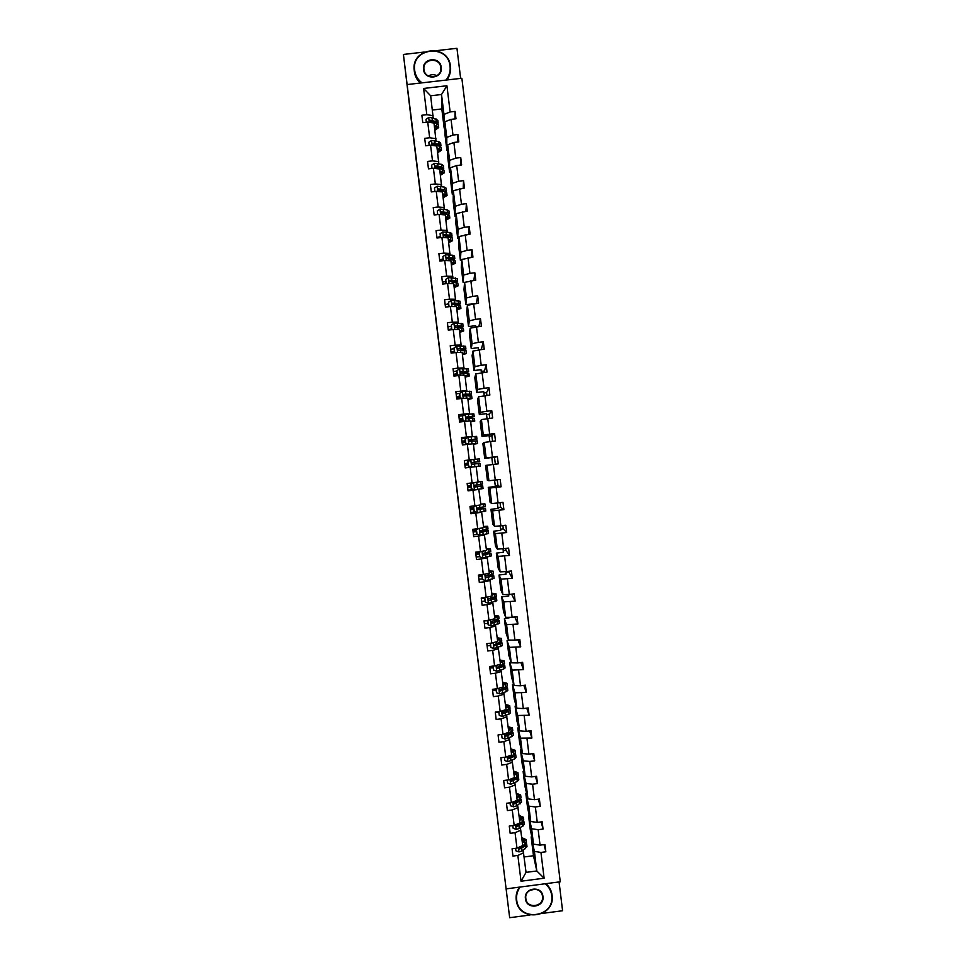 <?xml version="1.0" encoding="UTF-8"?>
<svg xmlns="http://www.w3.org/2000/svg" width="966" height="966" viewBox="0 0 966 966"><rect width="100%" height="100%" fill="white"/><g stroke="black" fill="none" stroke-linecap="round" stroke-linejoin="round"><path stroke-width="1.45" d="M424.243 52.055L403.414 54.446L509.662 917.7L529.996 915.031M542.433 913.389L562.586 910.745L559.06 881.946M509.662 917.7L412.651 131.243M403.414 54.446L412.615 131.243M460.637 78.391L456.954 48.3L436.318 50.667M506.22 888.865L560.268 881.789L461.857 78.258L407.241 84.549M444.952 127.971L444.167 128.067L443.962 114.423L441.522 94.523L446.92 85.757L450.132 111.971L455.083 111.404L454.95 118.915M444.167 128.067L441.812 108.929L441.522 94.523L430.655 95.779L433.203 118.033M443.962 114.423L450.132 111.971M447.717 150.068L446.872 150.165L446.787 137.401L444.867 121.788L451.05 119.373L455.988 118.806L455.083 111.404M451.05 119.373L452.969 135.059L457.908 134.491L457.715 142.014M450.494 172.141L449.588 172.25L449.601 160.368L447.693 144.767L453.875 142.461L458.814 141.881L457.908 134.491M453.875 142.461L455.795 158.146L460.734 157.567L460.456 165.101M453.271 194.214L452.293 194.323L452.426 183.335L450.506 167.734L456.701 165.536L461.639 164.957L460.734 157.567M456.701 165.536L458.633 181.21L463.559 180.63L463.185 188.177M456.073 216.263L455.01 216.384L455.24 206.277L453.32 190.688L464.477 188.02L463.559 180.63M459.538 188.599L461.458 204.261L466.397 203.681L465.902 211.24M458.886 238.3L457.715 238.445L458.053 229.208L456.145 213.631L467.303 211.071L466.397 203.681M462.364 211.651L464.284 227.312L469.21 226.72L468.595 234.291M461.712 260.337L460.42 260.494L460.867 252.138L458.959 236.561L470.116 234.11L469.21 226.72M465.189 234.69L467.109 250.339L472.036 249.759L471.251 257.33M464.851 282.314L463.125 282.519L463.68 275.044L461.772 259.48L472.942 257.137L472.036 249.759M468.015 257.717L469.935 273.366L474.861 272.774L473.871 280.382M472.966 303.916L465.829 304.544L466.481 297.951L464.574 282.386L475.767 280.152L474.861 272.774M470.84 280.744L472.748 296.369L477.687 295.777L476.431 303.409M475.779 326.894L475.634 325.699L468.522 326.556L469.295 320.833L467.387 305.28L478.581 303.155L477.687 295.777M473.654 303.747L475.574 319.372L480.5 318.78L478.919 326.448M478.605 349.861L478.339 347.7L471.227 348.557L472.108 343.715L470.2 328.174L481.406 326.146L480.5 318.78M476.48 326.737L478.387 342.35L483.314 341.759L481.285 349.487M481.418 372.828L481.032 369.688L473.92 370.546L474.91 366.585L473.002 351.044L484.22 349.124L483.314 341.759M479.293 349.716L481.213 365.329L486.14 364.737L484.099 372.453M484.232 395.77L483.725 391.665L476.624 392.534L477.711 389.431L475.803 373.902L487.033 372.091L486.14 364.737M482.106 372.695L484.026 388.296L488.953 387.692L486.574 392.631L486.912 395.408M487.045 418.713L486.417 413.641L479.317 414.499L480.513 412.277L478.617 396.76L489.847 395.058L488.953 387.692M484.932 395.649L486.84 411.25L491.766 410.647L489.219 414.209L489.726 418.363M489.859 441.631L489.11 435.594L482.01 436.463L483.314 435.111L481.418 419.594L492.66 418L491.766 410.647M487.745 418.604L489.653 434.181L494.568 433.589L491.863 435.787L492.539 441.293M492.66 464.549L491.803 457.534L484.703 458.415L486.115 457.932L484.22 442.428L495.473 440.931L494.568 433.589M490.559 441.534L492.467 457.111L497.381 456.507L494.507 457.341L495.353 464.211M487.021 465.238L485.572 465.443L487.395 480.344L488.917 480.742L487.021 465.238L498.287 463.861L497.381 456.507M493.36 464.465L495.28 480.03L500.195 479.426L501.088 486.767L497.997 485.801L497.261 479.788M494.568 480.114L495.353 486.502L488.265 487.383L490.088 502.272L491.718 503.54L489.81 488.047L501.088 486.767M496.174 487.371L498.082 502.936L502.996 502.332L503.902 509.662L500.642 507.331L500.074 502.694M497.381 503.008L498.045 508.43L490.957 509.299L492.781 524.188L494.507 526.325L492.612 510.845L503.902 509.662M498.987 510.277L500.895 525.83L505.81 525.226L506.703 532.556L503.274 528.861L502.875 525.589M500.183 525.89L500.738 530.334L493.638 531.215L495.473 546.104L497.309 549.099L495.401 533.63L506.703 532.556M501.789 533.172L503.697 548.712L508.611 548.096L509.505 555.438L505.918 550.379L505.677 548.471M502.996 548.76L503.419 552.238L496.331 553.12L498.154 567.996L500.098 571.86L498.202 556.392L509.505 555.438M504.602 556.042L506.498 571.582L511.412 570.966L512.318 578.296L508.49 571.341M505.798 571.618L506.099 574.13L499.011 575.011L500.847 589.888L502.888 594.609L500.992 579.153L512.318 578.296M507.404 578.912L509.311 594.44L514.214 593.824L515.12 601.154L511.582 594.162M508.599 594.464L508.792 596.01L501.704 596.891L503.528 611.756L505.677 617.359L503.781 601.903L515.12 601.154M510.205 601.77L512.113 617.286L517.015 616.67L517.909 624L514.757 616.96M511.4 617.298L504.385 618.771L506.208 633.624L508.466 640.084L506.57 624.64L517.909 624M513.006 624.616L514.914 640.132L519.817 639.504L520.71 646.822L517.848 639.758M511.231 640.108L507.065 640.627L508.889 655.479L511.255 662.809L509.36 647.365L520.71 646.822M515.808 647.449L517.704 662.954L522.618 662.338L523.512 669.643L520.867 662.555M511.099 662.314L509.746 662.483L511.569 677.323L514.045 685.51L512.149 670.078L523.512 669.643M518.609 670.271L520.505 685.763L525.407 685.148L526.301 692.453L523.838 685.341M513.634 684.17L512.427 684.314L514.25 699.155L516.834 708.211L514.938 692.791L526.301 692.453M521.399 693.081L523.306 708.573L528.209 707.945L529.102 715.251L526.772 708.126M516.206 706.013L515.107 706.146L516.931 720.974L519.611 730.888L517.728 715.48L529.102 715.251M524.2 715.878L526.096 731.359L530.998 730.731L531.892 738.036L529.682 730.9M518.79 727.845L517.788 727.966L519.611 742.794L522.401 753.565L520.505 738.157L531.892 738.036M526.989 738.664L528.897 754.144L533.787 753.516L534.681 760.81L532.58 753.661M521.386 749.664L520.469 749.773L522.28 764.589L525.178 776.229L523.282 760.834L529.791 761.437L534.681 760.81M529.791 761.437L531.686 776.905L536.577 776.278L537.47 783.571L535.454 776.423M523.995 771.472L523.137 771.58L524.961 786.384L527.955 798.87L526.072 783.486L532.58 784.199L537.47 783.571M532.58 784.199L534.476 799.667L539.366 799.027L540.26 806.32L538.328 799.172M526.603 793.267L525.818 793.364L527.629 808.168L530.732 821.511L528.849 806.127L535.369 806.96L540.26 806.32M535.369 806.96L537.265 822.416L542.155 821.776L543.049 829.057L541.177 821.909M529.235 815.05L528.487 815.147L530.298 829.939L533.51 844.139L531.626 828.768L538.159 829.697L543.049 829.057M538.159 829.697L540.054 845.141L544.945 844.513L545.838 851.795L544.027 844.622M524.152 856.951L533.474 855.743L536.806 870.958L534.403 851.396L540.948 852.435L545.838 851.795M540.948 852.435L544.112 878.203L521.024 881.221L517.861 855.441L512.958 856.081L512.065 848.788L516.967 848.148L515.059 832.704L510.169 833.332L509.263 826.039L514.166 825.411L512.27 809.943L507.367 810.583L506.474 803.289L511.376 802.649L509.468 787.181L504.566 787.821L503.672 780.516L508.575 779.888L506.667 764.408L501.765 765.036L500.871 757.742L505.773 757.115L503.866 741.622L498.963 742.25L498.07 734.945L502.972 734.317L501.064 718.825L496.162 719.453L495.268 712.147L500.171 711.519L498.263 696.015L493.36 696.643L492.455 689.338L497.369 688.71L495.461 673.205L490.547 673.821L489.653 666.504L494.568 665.888L492.66 650.372L487.745 650.987L486.84 643.67L491.754 643.054L489.847 627.526L484.932 628.142L484.038 620.824L488.953 620.208L487.045 604.68L482.131 605.296L481.225 597.966L486.14 597.35L484.232 581.81L479.317 582.426L478.411 575.096L483.326 574.48L481.418 558.928L476.504 559.543L475.598 552.214L480.513 551.598L478.605 536.045L473.69 536.649L472.785 529.32L477.699 528.704L475.791 513.139L470.877 513.755L469.971 506.413L474.886 505.798L472.978 490.233L468.051 490.837L467.146 483.495L472.072 482.891L470.164 467.315L465.238 467.918L464.332 460.565L469.259 459.961L467.339 444.372L462.412 444.976L461.507 437.622L466.433 437.018L464.525 421.43L459.599 422.033L458.693 414.668L463.62 414.076L461.7 398.475L456.773 399.067L455.867 391.713L460.794 391.109L458.874 375.508L453.948 376.1L453.042 368.734L457.969 368.143L456.049 352.518L451.122 353.121L450.216 345.743L455.143 345.152L453.223 329.527L448.296 330.118L447.391 322.753L452.317 322.161L450.397 306.524L445.471 307.116L444.553 299.738L449.492 299.146L447.572 283.509L442.633 284.101L441.728 276.723L446.666 276.131L444.746 260.482L439.808 261.074L438.89 253.684L443.829 253.104L441.909 237.443L436.97 238.034L436.064 230.645L441.003 230.065L439.071 214.392L434.132 214.983L433.227 207.593L438.166 207.002L436.246 191.34L431.295 191.92L430.389 184.518L435.328 183.938L433.408 168.265L428.469 168.845L427.552 161.443L432.502 160.863L430.57 145.178L425.62 145.757L424.714 138.355L429.665 137.776L427.733 122.078L422.782 122.658L421.876 115.244L426.815 114.676L423.603 88.449L446.92 85.757M427.733 122.078L434 123.044L436.004 140.867M436.149 144.465L436.185 145.117M435.92 138.669L429.665 137.776M446.872 150.165L445.036 135.143L444.867 121.788M446.787 137.401L452.969 135.059M430.57 145.178L436.825 146.035L438.818 163.689M438.745 161.636L432.502 160.863M449.588 172.25L447.741 157.241L447.693 144.767M449.601 160.368L455.795 158.146M433.408 168.265L439.651 169.002L441.619 186.498M441.571 184.603L435.328 183.938M452.293 194.323L450.458 179.326L450.506 167.734M452.426 183.335L458.633 181.21M436.246 191.34L442.464 191.956L444.42 209.296M444.384 207.557L438.166 207.002M455.01 216.384L453.163 201.399L453.32 190.688M455.24 206.277L461.458 204.261M439.071 214.392L445.29 214.911L447.21 232.081M447.198 230.488L441.003 230.065M457.715 238.445L455.867 223.46L456.145 213.631M458.053 229.208L464.284 227.312M441.909 237.443L448.103 237.841L450.011 254.855M450.023 253.418L443.829 253.104M460.42 260.494L458.584 245.509L458.959 236.561M460.867 252.138L467.109 250.339M444.746 260.482L450.917 260.772L452.812 277.616M452.837 276.336L446.666 276.131M463.125 282.519L461.289 267.546L461.772 259.48M463.68 275.044L469.935 273.366M447.572 283.509L453.73 283.678L455.602 300.378M455.65 299.243L449.492 299.146M465.829 304.544L463.982 289.583L464.574 282.386M466.481 297.951L472.748 296.369M450.397 306.524L456.544 306.584L458.391 323.115M458.464 322.137L452.317 322.161M468.522 326.556L466.687 311.607L467.387 305.28M469.295 320.833L475.574 319.372M453.223 329.527L459.357 329.466L461.193 345.852M461.265 345.019L455.143 345.152M471.227 348.557L469.391 333.608L470.2 328.174M472.108 343.715L478.387 342.35M456.049 352.518L462.171 352.349L463.982 368.565M464.078 367.889L457.969 368.143M473.92 370.546L472.096 355.609L473.002 351.044M474.91 366.585L481.213 365.329M461.869 373.166L468.667 371.572L468.329 368.831L459.647 368.807L456.906 370.618L457.449 375.001L464.972 375.219L466.771 391.278M466.88 390.747L460.794 391.109M476.624 392.534L474.789 377.597L475.803 373.902M477.711 389.431L484.026 388.296M461.7 398.475L467.785 398.077L469.561 413.967M469.693 413.593L463.62 414.076M479.317 414.499L477.482 399.574L478.617 396.76M480.513 412.277L486.84 411.25M464.525 421.43L470.587 420.922L472.338 436.656M472.495 436.427L466.433 437.018M482.01 436.463L480.187 421.538L481.418 419.594M483.314 435.111L489.653 434.181M467.339 444.372L473.4 443.744L475.127 459.333M475.296 459.261L469.259 459.961M484.703 458.415L482.879 443.503L484.22 442.428M486.115 457.932L492.467 457.111M470.164 467.315L480.271 466.083L476.202 466.578L478.399 466.312L476.202 466.578L478.098 482.07L472.072 482.891M488.917 480.742L495.28 480.03M474.886 505.798L480.899 504.868L478.798 489.255M479.003 489.376L472.978 490.233M488.265 487.383L489.81 488.047M491.718 503.54L498.082 502.936M477.699 528.704L483.7 527.665L481.587 511.908M481.805 512.173L475.791 513.139M490.957 509.299L492.612 510.845M494.507 526.325L500.895 525.83M480.513 551.598L486.502 550.439L484.364 534.536M484.594 534.971L478.605 536.045M493.638 531.215L495.401 533.63M497.309 549.099L503.697 548.712M483.326 574.48L489.303 573.212L487.142 557.165M487.395 557.744L481.418 558.928M496.331 553.12L498.202 556.392M500.098 571.86L506.498 571.582M486.14 597.35L492.092 595.974L489.919 579.781M490.197 580.506L484.232 581.81M499.011 575.011L500.992 579.153M502.888 594.609L509.311 594.44M488.953 620.208L494.882 618.711L492.696 602.386M492.986 603.255L487.045 604.68M501.704 596.891L503.781 601.903M505.677 617.359L512.113 617.286M491.754 643.054L497.683 641.448L495.473 624.978M495.775 626.004L489.847 627.526M504.385 618.771L506.57 624.64M508.466 640.084L514.914 640.132M494.568 665.888L500.473 664.173L498.251 647.558M498.577 648.729L492.66 650.372M507.065 640.627L509.36 647.365M511.255 662.809L517.704 662.954M497.369 688.71L503.262 686.886L501.016 670.126M501.366 671.455L495.461 673.205M509.746 662.483L512.149 670.078M514.045 685.51L520.505 685.763M500.171 711.519L506.051 709.575L503.793 692.682M504.155 694.156L498.263 696.015M512.427 684.314L514.938 692.791M516.834 708.211L523.306 708.573M502.972 734.317L508.828 732.264L506.558 715.238M506.945 716.857L501.064 718.825M515.107 706.146L517.728 715.48M519.611 730.888L526.096 731.359M505.773 757.115L511.618 754.941L509.324 737.77M509.722 739.533L503.866 741.622M517.788 727.966L520.505 738.157M522.401 753.565L528.897 754.144M508.575 779.888L514.407 777.618L512.101 760.29M512.511 762.21L506.667 764.408M520.469 749.773L523.282 760.834M525.178 776.229L531.686 776.905M511.376 802.649L517.184 800.271L514.866 782.81M515.301 784.875L509.468 787.181M523.137 771.58L526.072 783.486M527.955 798.87L534.476 799.667M514.166 825.411L519.974 822.911L517.619 805.306M516.907 801.792L516.75 801.031M518.078 807.528L512.27 809.943M525.818 793.364L528.849 806.127M530.732 821.511L537.265 822.416M516.967 848.148L522.751 845.54L520.384 827.802M519.672 824.227L519.539 823.515M520.855 830.168L515.059 832.704M528.487 815.147L531.626 828.768M533.51 844.139L540.054 845.141M521.024 881.221L526.047 872.37L523.149 850.285M522.437 846.651L522.316 845.999M523.632 852.797L517.861 855.441M441.812 108.929L432.406 110.027M533.474 855.743L531.155 836.906L534.403 851.396M526.047 872.37L536.806 870.958L544.112 878.203M433.372 121.692L433.408 122.465M453.948 352.771L453.803 351.612L453.923 352.783M456.749 375.508L456.556 373.939L456.713 375.508M459.49 397.859L459.297 396.265L459.466 397.871M462.014 418.58L462.219 420.21L462.038 418.568M464.984 442.537L464.779 440.87L464.96 442.549M467.496 463.161L467.701 464.863L467.52 463.161M470.466 487.142L470.261 485.463L470.442 487.154M473.207 509.408L473.002 507.766L473.183 509.408M475.719 530.056L475.912 531.662L475.743 530.056M478.677 553.904L478.484 552.335L478.653 553.904M481.406 576.134L481.237 574.734M484.135 598.365L484.051 597.604L484.111 598.365M531.855 836.822L531.155 836.906M478.593 349.764L481.273 349.438M481.237 371.367L483.93 371.041M483.881 392.957L486.574 392.631M486.538 414.547L489.219 414.209M489.182 436.113L491.863 435.787M491.827 457.667L494.507 457.341M495.317 486.127L497.997 485.801M497.949 507.669L500.642 507.331M500.593 529.187L503.274 528.861M503.238 550.705L505.918 550.379M505.87 572.21L508.551 571.884M433.094 115.678L426.815 114.676M423.603 88.449L430.655 95.779M515.929 850.853L515.59 848.329L515.929 850.853L519.008 851.915L522.051 850.986L527.013 846.723L526.699 844.139M523.765 845.805L522.98 845.576M522.437 842.968L526.132 839.575L521.773 837.655M522.304 841.929L524.272 839.804L521.869 838.403M526.144 839.708L526.47 842.292L525.021 844.272L518.79 848.341L519.744 848.981L525.238 845.999L526.675 844.006L526.192 843.258M524.828 844.405L519.744 848.981M523.186 841.374L522.208 841.108M520.167 887.029C517.329 890.881 516.17 895.168 516.677 899.889C518.597 922.421 555.281 917.591 551.683 895.301C551.031 890.604 548.869 886.752 545.198 883.757M545.911 883.661C549.4 886.703 551.453 890.507 552.081 895.096C555.764 917.929 518.187 922.88 516.218 899.805C515.723 895.192 516.786 890.978 519.43 887.126M525.432 898.742C523.632 887.597 541.986 885.194 542.94 896.448C544.739 907.593 526.385 910.008 525.432 898.742M542.469 896.363C541.576 885.653 524.127 887.947 525.842 898.549C526.748 909.248 544.184 906.953 542.469 896.363M535.43 889.179L529.815 890.338M445.954 80.081C449.238 76.097 450.615 71.52 450.071 66.352C448.139 43.434 411.021 47.684 414.68 70.421C415.404 75.577 417.855 79.719 422.009 82.847M421.236 82.931C417.36 79.816 415.042 75.795 414.293 70.88L414.257 70.603C410.502 47.322 448.526 42.963 450.506 66.437L450.567 66.956C450.941 71.81 449.661 76.157 446.703 79.997M423.531 69.407C421.695 58.032 440.255 55.907 441.233 67.366C443.056 78.729 424.509 80.866 423.531 69.407M440.798 67.56C439.868 56.668 422.239 58.684 423.977 69.492L423.977 69.516C424.919 80.299 442.368 78.403 440.81 67.692L440.798 67.56M428.433 76C431.21 74.31 434.048 74.225 436.958 75.722M450.639 69.25L447.5 79.912M420.282 83.04C417.01 80.009 415.042 76.29 414.378 71.882L414.342 71.605M513.163 828.297L512.801 825.58L513.163 828.297L516.242 829.371L519.285 828.478L524.272 824.421L523.958 821.825M522.087 822.042L520.867 823.503L519.913 823.298M519.672 820.496L523.391 817.26L519.056 815.485M519.551 819.518L521.531 817.502L519.14 816.198M523.415 817.393L523.729 819.977L522.268 821.861L516.013 825.773L516.979 826.437L522.485 823.587L523.934 821.704L523.403 820.955M520.263 819.083L519.479 818.902M520.867 823.503L516.979 826.437M510.036 802.831L510.386 805.741L513.465 806.815L516.52 805.946L521.531 802.106L521.217 799.498M517.897 801.225L516.762 801.019M516.907 798.001L520.65 794.946L516.327 793.315M516.798 797.083L518.79 795.187L516.412 793.98M510 802.831L510.386 805.741M520.674 795.066L520.988 797.662L519.515 799.45L513.248 803.205L514.214 803.881L519.732 801.164L521.193 799.389L520.602 798.64M519.322 799.558L514.214 803.881M507.609 783.172L507.198 780.069L507.609 783.172L510.7 784.247L517.317 781.47L518.79 779.779L518.476 777.171M514.902 778.934L513.538 778.753M514.141 775.505L517.909 772.619L513.61 771.134M514.045 774.647L516.049 772.86L513.683 771.749M517.921 772.728L518.247 775.336L516.762 777.014L510.471 780.625L511.437 781.313L516.979 778.741L518.452 777.062L517.776 776.326M516.532 777.135L511.437 781.313M504.844 760.592L504.409 757.284L504.844 760.592L507.923 761.667L514.552 759.035L516.049 757.441L515.723 754.82M511.859 756.644L510.181 756.499M511.376 752.985L515.168 750.28L510.881 748.94M511.28 752.2L513.308 750.51L510.954 749.507M515.18 750.377L515.506 752.997L514.009 754.567L507.693 758.044L508.659 758.733L514.226 756.293L515.711 754.724L514.938 753.999M513.719 754.712L508.659 758.733M501.632 734.486L502.066 738L505.146 739.075L511.799 736.575L513.308 735.09L512.982 732.47M508.744 734.353L506.293 734.281M501.608 734.558L500.799 734.595M508.611 730.465L512.427 727.929L508.152 726.734M508.527 729.741L510.555 728.171L508.225 727.265M501.608 734.498L502.066 738M512.439 728.026L512.765 730.658L504.916 735.452L505.882 736.152L511.461 733.846L512.97 732.373L512.065 731.66M510.881 732.288L505.882 736.152M499.289 715.395L498.794 711.701L499.289 715.395L502.368 716.482L509.046 714.115L510.555 712.739L510.241 710.107M505.544 712.075L502.368 712.111M498.879 712.353L495.28 712.256M505.846 707.933L509.686 705.566L505.423 704.516M505.761 707.269L507.814 705.808L505.484 704.999M509.686 705.651L510.012 708.295L502.139 712.848L503.105 713.548L508.708 711.374L510.229 710.01L509.154 709.31M507.995 709.865L507.09 711.387L503.105 713.548M496.029 688.879L496.5 692.779L499.591 693.866L506.281 691.644L507.814 690.364L507.488 687.72M502.199 689.809L499.374 689.905M496.15 690.147L492.551 690.098M503.081 685.389L506.933 683.203L502.694 682.286M502.996 684.785L505.061 683.433L502.755 682.733M495.993 688.879L496.5 692.779M506.945 683.276L507.271 685.92L499.362 690.231L500.328 690.944L505.942 688.903L507.476 687.647L506.184 686.971M505.049 687.454L505.616 687.877L504.337 688.927L500.328 690.944M493.723 670.163L493.191 666.057L493.723 670.163L496.814 671.237L503.515 669.148L505.061 667.989L504.735 665.332M498.685 667.566L496.657 667.675M493.421 667.929L489.822 667.929M500.303 662.833L504.18 660.816L499.965 660.056M500.243 662.29L502.32 661.046L500.014 660.442M504.192 660.889L504.518 663.545L496.584 667.603L497.55 668.315L503.189 666.407L504.735 665.26L503.129 664.62M502.018 665.043L502.863 665.502L501.571 666.455L497.55 668.315M490.414 643.223L490.945 647.522L494.024 648.609L502.32 645.602L501.994 642.933M490.692 645.711L487.106 645.747M497.538 640.265L501.439 638.417L497.236 637.802M497.478 639.782L499.567 638.659L497.273 638.152M490.378 643.223L490.945 647.522M501.439 638.478L501.765 641.146L493.795 644.962L494.773 645.686L500.424 643.911L501.982 642.873L499.941 642.281M498.867 642.656L500.11 643.102L494.773 645.686M487.89 620.341L488.156 624.869L491.247 625.956L499.567 623.203L499.241 620.522M487.951 623.468L484.377 623.553M494.761 617.685L498.685 616.018L494.495 615.547M494.713 617.262L496.814 616.248L494.532 615.849M487.625 620.522L488.156 624.869M498.685 616.067L499.024 618.747L491.779 621.295L491.018 622.309L491.984 623.046L497.659 621.404L499.229 620.474L496.56 619.967M495.534 620.293L497.357 620.703L491.984 623.046M485.983 620.583L487.589 620.522M487.625 620.764L484.038 620.86M482.541 597.797L484.86 598.304M485.475 597.435L484.835 597.857L485.379 602.216L488.458 603.303L496.814 600.78L496.488 598.099L492.877 597.676M485.222 601.214L481.648 601.359M491.984 595.092L495.932 593.595L491.766 593.269M491.935 594.73L494.061 593.836L491.791 593.535M484.835 597.857L485.379 602.216M495.932 593.643L496.27 596.336L488.989 598.642L488.228 599.657L489.207 600.393L496.476 598.051M491.887 597.966L494.604 598.292L489.207 600.393M484.884 598.509L481.31 598.654M479.728 574.927L479.921 576.098L482.131 576.086M483.06 574.516L482.046 575.181L482.589 579.54L485.669 580.638L494.061 578.356L493.735 575.664M482.481 578.96L478.907 579.153M489.207 572.488L493.179 571.172L489.025 570.991M489.17 572.198L491.308 571.401L489.05 571.208M482.046 575.181L482.589 579.54M481.998 575.024L482.71 574.553M493.179 571.208L493.517 573.901L486.212 575.977L485.451 576.98L486.417 577.716L493.723 575.627L488.651 575.47M487.564 575.736L491.851 575.857L486.417 577.716M482.155 576.243L478.581 576.436M481.213 574.746L481.382 576.147M476.963 552.455L477.192 553.904L479.402 553.844M480.657 551.574L479.257 552.504L479.8 556.863L482.891 557.95L491.308 555.933L490.97 553.228L483.024 553.458M479.752 556.682L476.178 556.923M486.429 549.871L490.426 548.736L486.284 548.7M486.405 549.642L488.555 548.966L486.309 548.869M479.257 552.504L479.8 556.863M479.221 552.383L480.368 551.61M490.426 548.76L490.764 551.465L483.423 553.301L482.662 554.303L483.64 555.039L490.97 553.192M482.855 553.615L489.098 553.421L483.64 555.039M479.414 553.977L475.852 554.218M475.634 552.504L479.426 552.238M474.234 530.201L474.463 531.711L476.661 531.59M478.279 528.607L476.467 529.803L477.011 534.174L480.102 535.261L488.555 533.486L488.216 530.769L479.897 531.24M477.518 534.355L473.449 534.693M483.652 527.255L487.673 526.289L483.543 526.398M483.628 527.086L485.789 526.518L483.568 526.518M476.467 529.803L477.011 534.174M476.431 529.718L478.037 528.644M487.673 526.301L487.999 529.018L480.633 530.612L479.873 531.614L480.851 532.351L488.216 530.745M479.873 531.336L486.345 530.974L480.851 532.351M476.673 531.686L473.111 531.988M472.905 530.274L476.467 529.972M471.493 507.923L471.734 509.505L473.932 509.336M475.864 505.653L473.678 507.102L474.221 511.461L477.313 512.56L485.789 511.026L485.463 508.309L477.095 508.973M475.61 511.956L470.708 512.451M480.875 504.614L484.908 503.829L480.802 504.083M480.863 504.518L483.036 504.059L480.814 504.155M473.678 507.102L474.221 511.461M473.642 507.041L475.707 505.677M484.908 503.841L485.246 506.558L477.844 507.911L477.083 508.901L478.061 509.65L485.463 508.285M477.107 509.034L483.58 508.514L478.061 509.65M473.932 509.396L470.382 509.746M470.164 508.031L473.726 507.681M468.764 485.632L468.993 487.287L471.191 487.057M473.412 482.71L470.889 484.377L471.432 488.748L474.439 489.822L483.036 488.555L482.698 485.826L474.511 486.671M473.69 489.557L467.979 490.197M478.085 481.974L482.155 481.358L478.061 481.756M478.085 481.925L480.271 481.587L478.073 481.793M473.328 482.71L470.853 484.364L471.432 488.748M482.155 481.358L482.481 484.087L475.055 485.198L474.294 486.188L475.272 486.949L482.698 485.826M474.535 486.695L480.827 486.055L475.272 486.949M471.191 487.093L467.641 487.48M467.435 485.777L470.985 485.379M466.023 463.354L468.244 463.064L466.023 463.354L466.228 465.057M470.828 459.84L468.063 461.663L470.828 459.84L479.39 458.874L479.728 461.603L472.265 462.473L471.493 463.463L472.471 464.223L479.933 463.342L480.271 466.083M470.563 460.009L464.356 460.794M468.099 461.651L468.631 466.023L471.722 467.121L468.607 466.035L468.063 461.663M468.45 464.779L466.228 465.02M472.265 462.473L479.728 461.615M465.503 440.774L463.318 441.1L463.487 442.742M473.425 443.974L475.634 443.817L473.449 444.191M473.412 443.913L477.518 443.587L473.461 444.239M465.298 438.914L465.817 443.322L465.298 438.914L468.039 437.091L476.624 436.378L476.963 439.107L469.464 439.735L468.703 440.725L469.681 441.486L477.18 440.846L477.518 443.575M467.025 437.767L461.615 438.516M465.841 443.285L468.546 444.251M468.45 444.263L465.817 443.322M465.709 442.452L462.171 442.935M461.953 441.233L465.491 440.725M468.739 440.351L476.963 439.119M469.464 439.735L475.091 439.349L468.752 440.315M462.762 418.471L460.589 418.858L460.734 420.427M470.647 421.357L472.881 421.321L470.696 421.792M470.635 421.236L474.753 421.091L470.708 421.888M462.509 416.153L463.016 420.608L462.509 416.153L465.238 414.342L473.859 413.871L474.197 416.6L466.675 416.986L465.914 417.976L466.892 418.737L474.415 418.35L474.753 421.067M463.451 415.537L458.874 416.225M463.04 420.536L465.358 421.357M465.165 421.369L463.016 420.608M462.955 420.113L459.43 420.657M459.212 418.942L462.75 418.387M474.197 416.612L465.926 418.049M466.675 416.986L472.326 416.841L465.914 417.976M460.021 396.157L457.848 396.591L457.993 398.101M467.87 398.741L470.116 398.801L467.942 399.381M467.846 398.547L471.988 398.572L467.967 399.526M459.707 393.391L460.227 397.883L459.707 393.391L462.448 391.58L471.106 391.363L471.432 394.08M459.864 393.295L456.133 393.923M460.166 398.656L460.214 397.763L462.122 398.439M461.857 398.463L460.227 397.883M463.342 395.698L471.432 394.104L463.873 394.237L463.112 395.215L464.091 395.988L471.65 395.831L471.988 398.547M460.058 397.787L456.689 398.354M456.471 396.64L459.997 396.048M463.873 394.237L469.561 394.333L463.257 395.589M457.268 373.83L455.107 374.325L455.24 375.762M465.081 376.1L467.351 376.281L465.189 376.957M465.057 375.846L469.222 376.052L465.214 377.138M456.918 370.956L453.392 371.608M456.906 370.618L457.449 375.001M458.548 375.545L457.437 375.146M468.667 371.572L461.084 371.463L460.311 372.441L461.289 373.214L468.884 373.311L469.222 376.015M457.956 375.327L453.935 376.04M453.73 374.325L457.256 373.685M461.084 371.463L466.795 371.801L460.891 373.166M462.303 353.447L464.574 353.749L462.436 354.534M462.267 353.133L466.457 353.52L462.46 354.751M454.105 347.832L454.636 352.397L454.105 347.832L456.846 346.021L465.564 346.299L465.902 348.992M454.165 348.581L450.651 349.281M454.648 352.216L455.638 352.578M455.264 352.614L454.636 352.397M461.651 350.356L465.902 349.04L458.282 348.678L457.51 349.656L458.5 350.441L466.119 350.779L466.445 353.484M454.527 351.491L452.366 352.035L452.438 352.952M450.989 352.01L454.503 351.31M458.282 348.678L464.03 349.269L460.637 350.332M459.526 330.795L461.808 331.205L459.683 332.087M459.478 330.408L463.68 330.976L459.719 332.364M451.303 325.035L451.834 329.635L451.303 325.035L454.044 323.224L462.799 323.743L463.125 326.436M451.412 326.206L447.898 326.955M460.118 327.691L463.137 326.496L461.386 326.025L455.481 325.892L454.708 326.858L455.698 327.643L463.354 328.223L463.68 330.927M451.774 329.14L449.625 329.961M448.236 329.672L451.75 328.923M455.481 325.892L461.253 326.725L459.067 327.643M456.737 308.118L459.043 308.649L456.918 309.627M456.676 307.683L460.915 308.42L456.966 309.953M449.045 306.693L448.502 302.225L451.243 300.414L460.033 301.187L460.359 303.879M448.671 303.807L445.157 304.604M448.502 302.225L449.021 306.693M458.15 305.051L460.371 303.928L458.596 303.36L452.68 303.095L451.907 304.048L460.577 305.667L460.915 308.359M446.69 306.971L448.997 306.536M452.68 303.095L458.488 304.157L457.051 304.966M453.948 285.441L456.266 286.081L454.165 287.168M453.887 284.934L458.15 285.851L454.213 287.53M446.22 283.678L445.7 279.403L448.441 277.592L457.256 278.619L457.582 281.299M445.906 281.396L442.404 282.253M450.53 280.623L449.299 280.852M445.7 279.403L446.195 283.678M455.928 282.422L457.594 281.36L455.819 280.683L449.878 280.273L449.105 281.239L457.812 283.098L458.138 285.779M449.878 280.273L455.723 281.589L454.781 282.289M451.158 262.752L453.501 263.501L451.4 264.684M451.098 262.172L455.372 263.271L451.448 265.095M443.394 260.651L442.887 256.582L445.628 254.77L452.692 255.229L454.479 256.026L454.817 258.707M443.153 258.985L439.663 259.878M448.683 257.982L446.316 258.465M442.887 256.582L443.358 260.651M453.549 259.782L454.817 258.779L453.03 257.994L447.065 257.451L446.304 258.405L455.034 260.518L455.36 263.199M447.065 257.451L451.448 258.357L452.945 259.009L452.342 259.625M448.369 240.051L450.724 240.908L448.635 242.2M448.296 239.411L452.595 240.679L448.695 242.659M440.085 233.736L440.532 237.612L440.085 233.736L442.826 231.925L449.902 232.528L451.714 233.434L452.04 236.102M440.399 236.549L436.91 237.503M446.618 235.342L443.672 235.994M451.05 237.153L452.052 236.187L450.241 235.293L444.263 234.605L443.491 235.571L452.257 237.926L452.595 240.594M444.263 234.605L448.659 235.668L450.168 236.416L449.806 236.936M445.58 217.338L447.946 218.304L445.881 219.705M445.495 216.638L449.83 218.075L445.942 220.2M437.272 210.878L437.695 214.561L437.272 210.878L440.013 209.067L447.113 209.815L448.936 210.829L449.262 213.498M437.646 214.114L434.531 214.935M444.384 212.689L441.305 213.462M448.465 214.524L449.275 213.583L447.451 212.58L441.462 211.759L440.689 212.713L449.492 215.321L449.818 217.99M441.462 211.759L445.881 212.979L447.186 214.235M442.79 194.601L445.169 195.687L443.116 197.185M442.694 193.84L447.053 195.47L443.177 197.74M434.459 188.02L434.857 191.497L434.459 188.02L437.212 186.209L444.324 187.09L446.159 188.213L446.485 190.87M442.042 190.048L440.037 190.652M445.833 191.884L446.497 190.978L444.662 189.855L438.649 188.901L437.876 189.855L444.879 191.606L446.715 192.717L447.041 195.374M438.649 188.901L444.505 191.534M440.001 171.863L442.392 173.071L440.339 174.665M439.904 171.042L444.275 172.842L440.424 175.269M431.657 165.138L432.019 168.422L431.657 165.138L434.398 163.326L441.534 164.353L443.382 165.597L443.708 168.241M439.602 167.384L438.129 167.915L443.937 170.088L444.251 172.733M443.177 169.243L443.72 168.35L441.873 167.13L437.924 166.164L435.835 166.031L435.062 166.973L438.141 167.915L438.25 168.833M435.835 166.031L441.8 168.809M437.212 149.114L439.615 150.43L437.574 152.133M437.103 148.233L441.486 150.213L437.658 152.785M428.844 142.244L429.182 145.335L428.844 142.244L431.585 140.444L438.733 141.604L440.605 142.956L440.919 145.588M437.103 144.719L435.908 145.226M440.484 146.591L440.943 145.709L439.071 144.381L433.022 143.149L432.261 144.091L439.288 146.132L441.148 147.448L441.474 150.092M433.022 143.149L439.047 146.059M434.41 126.365L436.825 127.79L434.809 129.589M434.289 125.399L438.709 127.56L434.893 130.277M426.018 119.349L426.344 122.235L426.018 119.349L428.771 117.538L431.959 117.659L437.815 120.303L438.141 122.936M434.567 122.042L433.577 122.513M437.779 123.938L438.153 123.056L436.282 121.619L430.208 120.255L429.435 121.197L436.499 123.37L438.371 124.807L438.697 127.44M434.471 126.848L435.074 126.546M430.208 120.255L436.258 123.177M518.392 847.508L518.935 851.891M525.238 845.999L525.576 848.728M524.695 841.543L525.021 844.272M521.712 848.245L522.051 850.986M515.602 824.795L516.158 829.347M522.485 823.587L522.823 826.316M521.942 819.132L522.268 821.861M518.947 825.737L519.285 828.478M512.813 802.058L513.393 806.791M519.732 801.164L520.07 803.905M519.189 796.708L519.515 799.45M516.182 803.205L516.52 805.946M515.88 800.802L515.965 801.478M510.012 779.321L510.616 784.223M516.979 778.741L517.317 781.47M516.436 774.273L516.762 777.014M513.405 780.673L513.743 783.414M513.103 778.125L513.2 778.934M507.222 756.571L507.838 761.643M514.226 756.293L514.552 759.035M513.67 751.838L514.009 754.567M510.64 758.117L510.978 760.87M510.314 755.436L510.422 756.39M504.421 733.81L505.061 739.05M511.461 733.846L511.799 736.575M510.917 729.378L511.255 732.107M507.875 735.561L508.213 738.314M507.524 732.723L507.657 733.822M501.62 711.036L502.284 716.446M508.708 711.374L509.046 714.115M498.722 712.365L498.637 711.713M508.152 706.907L508.49 709.648M505.097 712.993L505.435 715.746M504.735 710.01L504.88 711.254M498.83 688.251L499.507 693.842M505.942 688.903L506.281 691.644M495.993 690.159L495.836 688.903M505.399 684.435L505.737 687.176M502.32 690.412L502.658 693.165M501.934 687.285L502.115 688.673M496.029 665.465L496.729 671.213M503.189 666.407L503.515 669.148M493.264 667.953L493.034 666.081M502.634 661.939L502.972 664.68M499.543 667.82L499.881 670.573M499.144 664.56L499.337 666.081M493.215 642.656L493.952 648.584M500.424 643.911L500.762 646.652M490.535 645.723L490.233 643.247M499.869 639.444L500.207 642.185M496.765 645.216L497.104 647.969M496.355 641.81L496.56 643.477M490.414 619.834L491.163 625.932M497.659 621.404L497.997 624.145M487.794 623.481L487.468 620.776M497.104 616.936L497.442 619.677M493.988 622.599L494.326 625.352M493.554 619.049L493.783 620.86M481.249 598.159L482.577 597.99L481.249 598.195M487.613 597L488.385 603.279M494.894 598.884L495.232 601.625M485.065 601.238L484.727 598.522M494.338 594.404L494.677 597.157M491.211 599.971L491.549 602.724M490.764 596.276L490.994 598.232M483.241 597.712L483.326 598.377M479.861 575.905L478.532 576.062L479.848 575.857M484.811 574.166L485.596 580.602M492.129 576.352L492.467 579.093M482.324 578.972L481.998 576.267M491.573 571.872L491.911 574.625M488.434 577.33L488.772 580.095M487.963 573.49L488.216 575.591M480.428 574.842L480.597 576.171M477.144 553.76L475.815 553.916M481.998 551.308L482.807 557.925M489.351 553.808L489.69 556.561M479.595 556.706L479.257 553.989M488.808 549.328L489.146 552.081M485.644 554.689L485.983 557.442M485.161 550.705L485.439 552.938M477.675 552.407L477.856 553.953M474.415 531.602L473.086 531.759M479.184 528.45L480.017 535.236M486.586 531.252L486.924 534.005M476.854 534.427L476.516 531.711M476.31 529.996L476.178 528.897M486.031 526.772L486.369 529.525M482.867 532.024L483.205 534.79M482.36 527.895L482.65 530.286M474.934 530.129L475.127 531.723M471.686 509.432L470.357 509.601M476.371 505.568L477.228 512.535M483.821 508.696L484.147 511.437M474.113 512.125L473.775 509.42M473.569 507.693L473.352 505.991M483.266 504.204L483.604 506.957M480.078 509.348L480.416 512.113M479.559 505.085L479.861 507.609M472.193 507.85L472.398 509.48M467.629 487.371L468.957 487.214L467.629 487.419M473.569 482.686L474.439 489.822M481.044 486.115L481.382 488.868M471.372 489.822L471.034 487.106M470.828 485.391L470.539 483.072M480.488 481.623L480.827 484.377M477.289 486.671L477.639 489.436M476.757 482.251L477.083 484.92M469.452 485.56L469.657 487.238M470.768 459.876L471.65 467.097M478.267 463.535L478.605 466.276M468.631 467.496L468.293 464.791M468.087 463.076L467.749 460.359M477.723 459.043L478.061 461.796M474.511 463.97L474.849 466.735M473.956 459.466L474.294 462.231M466.711 463.257L466.916 464.96M467.967 437.139L468.836 444.215M475.489 440.931L475.827 443.684M465.805 444.565L465.552 442.464M465.334 440.75L465.008 438.033M474.946 436.439L475.284 439.192M471.722 441.269L472.036 443.889M471.166 436.753L471.505 439.518M463.97 440.979L464.175 442.645M463.294 441.16L461.965 441.317M465.177 414.39L466.023 421.297M472.712 418.326L473.05 421.079M462.992 421.611L462.799 420.125M462.593 418.411L462.255 415.694M472.169 413.822L472.507 416.575M468.921 418.556L469.235 421.031M468.377 414.04L468.715 416.805M461.229 418.701L461.434 420.319M460.565 418.954L459.236 419.111M462.376 391.628L463.209 398.378M469.935 395.698L470.273 398.451M459.84 396.06L459.514 393.343M469.391 391.206L469.73 393.959M466.131 395.831L466.421 398.161M465.576 391.302L465.914 394.08M458.5 396.398L458.693 397.98M457.836 396.724L456.507 396.893M459.575 368.855L460.384 375.436M467.158 373.069L467.496 375.822M457.099 373.709L456.761 370.98M466.602 368.565L466.952 371.33M463.342 373.081L463.608 375.279M462.786 368.565L463.125 371.33M455.747 374.096L455.94 375.629M455.095 374.494L453.766 374.651M456.773 346.07L457.57 352.481M464.38 350.429L464.718 353.182M454.346 351.334L454.008 348.605M463.825 345.925L464.163 348.678M460.54 350.332L460.794 352.385M459.985 345.816L460.335 348.581M453.006 351.781L453.139 352.868M452.366 352.252L451.037 352.409M453.972 323.272L454.745 329.515M461.603 327.776L461.941 330.529M451.593 328.947L451.267 326.218M461.048 323.272L461.386 326.025M457.751 327.571L457.981 329.491M457.196 323.042L457.534 325.82M451.17 300.462L451.919 306.536M458.814 305.099L459.152 307.864M448.84 306.56L448.514 303.831M458.258 300.595L458.596 303.36M454.95 304.797L455.167 306.572M454.394 300.269L454.732 303.046M448.369 277.64L449.093 283.557M456.024 282.422L456.375 285.187M446.038 283.69L445.749 281.42M455.481 277.918L455.819 280.683M452.148 282.012L452.354 283.642M451.593 277.483L451.943 280.261M445.567 254.807L446.268 260.554M453.247 259.745L453.585 262.498M443.201 260.663L442.996 259.009M452.692 255.229L453.03 257.994M449.347 259.214L449.54 260.699M448.792 254.686L449.142 257.463M442.754 231.973L443.442 237.539M450.458 237.044L450.796 239.809M440.375 237.624L440.242 236.585M449.902 232.528L450.241 235.293M446.546 236.416L446.715 237.757M445.99 231.876L446.34 234.653M439.953 209.115L440.617 214.524M447.669 214.331L448.007 217.096M447.113 209.815L447.451 212.58M443.744 213.595L443.901 214.79M443.189 209.054L443.527 211.832M437.139 186.245L437.779 191.485M444.879 191.606L445.217 194.371M444.324 187.09L444.662 189.855M440.943 190.761L441.076 191.823M440.387 186.221L440.725 189.01M434.326 163.375L434.954 168.446M442.09 168.869L442.428 171.646M441.534 164.353L441.873 167.13M437.574 163.375L437.924 166.164M431.512 140.481L432.116 145.383M439.288 146.132L439.627 148.897M438.733 141.604L439.071 144.381M435.328 145.069L435.425 145.842M434.772 140.529L435.111 143.306M428.699 117.586L429.278 122.32M436.499 123.37L436.837 126.148M435.944 118.854L436.282 121.619M432.526 122.199L432.599 122.827M431.959 117.659L432.309 120.448M414.378 71.882L414.293 70.88M440.81 67.692L440.846 69.141M477.132 553.711L475.803 553.88M474.403 531.554L473.074 531.723M471.686 509.384L470.357 509.553"/></g></svg>
